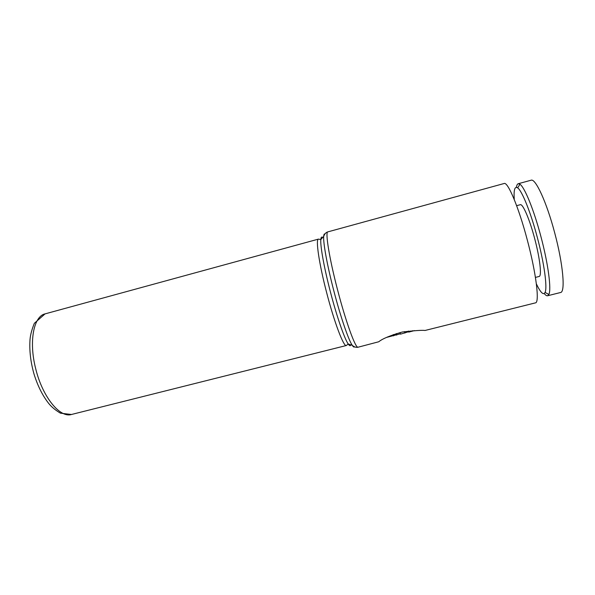 <?xml version="1.0" encoding="UTF-8"?>
<svg xmlns="http://www.w3.org/2000/svg" width="595" height="595" viewBox="0 0 595 595"><rect width="100%" height="100%" fill="white"/><g stroke="black" fill="none" stroke-linecap="round" stroke-linejoin="round"><path stroke-width="0.89" d="M516.393 187.306C516.735 185.186 517.345 183.996 518.238 183.729L519.956 184.242C524.604 187.194 533.841 209.738 540.848 236.304C548.203 263.749 551.558 289.505 548.858 294.466L547.608 295.752C546.701 295.96 545.578 295.224 544.246 293.543M514.273 199.608C513.611 189.917 514.735 186.004 517.657 187.864C522.001 190.787 530.673 212.192 537.285 237.308C544.246 263.258 547.512 287.653 545.072 292.435C543.443 295.492 540.535 292.636 536.363 283.867M516.631 205.684L520.29 204.702C522.782 203.497 529.557 219.109 534.637 238.446C539.977 258.327 541.963 276.34 539.107 276.474L535.433 277.411M527.237 239.778C536.244 273.35 539.747 302.922 535.433 302.87L425.038 330.47C422.361 330.069 414.812 330.575 402.376 331.995C390.38 335.431 382.503 338.689 378.74 341.768L358.093 347.205C355.691 348.878 345.851 321.999 337.484 289.572C329.258 258.148 325.049 231.678 327.86 231.871L504.136 183.505C507.78 181.482 518.669 207.157 527.237 239.778M408.43 331.051L408.705 332.092L414.514 330.604M386.549 337.417L400.361 333.795M396.27 333.55L396.679 335.104M400.026 332.516L400.457 334.159L408.609 331.72M404.533 331.594L404.912 333.044M518.238 183.729L531.09 180.218C535.44 178.084 546.597 202.055 554.652 232.682C563.153 264.195 565.54 292.301 560.527 292.517L547.608 295.752M324.944 233.939C324.238 233.679 323.814 234.504 323.687 236.416C323.122 242.946 327.28 265.779 333.758 290.583C340.399 316.295 348.417 339.73 352.225 345.293C353.229 346.818 353.98 347.361 354.471 346.907L354.546 346.833M322.698 237.494L322.259 237.174C321.456 236.758 320.973 237.546 320.809 239.547C320.199 245.899 324.119 267.817 330.314 291.543C336.673 316.146 344.416 338.592 348.187 343.97C349.176 345.45 349.927 345.97 350.425 345.554L350.834 344.84M71.445 414.492L60.43 413.161C55.774 410.409 52.018 407.352 49.154 403.998C42.81 396.121 37.76 386.133 34.004 374.024C30.561 361.782 29.237 350.232 30.033 339.395C30.419 334.807 31.862 329.437 34.354 323.286L45.064 313.877C33.677 316.183 28.642 341.634 35.737 368.87C42.55 397.066 60.065 418.24 71.445 414.492L346.335 345.517L348.187 343.97L352.225 345.293C354.189 347.019 356.145 347.651 358.093 347.205M45.064 313.877L318.437 239.116C315.491 239.049 319.054 263.622 326.618 292.539C334.301 322.371 343.739 347.138 346.335 345.517M412.744 330.686L412.841 331.058M393.265 334.554L393.607 335.87M545.072 292.435L548.858 294.466M318.437 239.116L320.809 239.547L323.687 236.416C324.55 233.954 325.941 232.437 327.86 231.871M517.657 187.864L519.956 184.242"/></g></svg>
